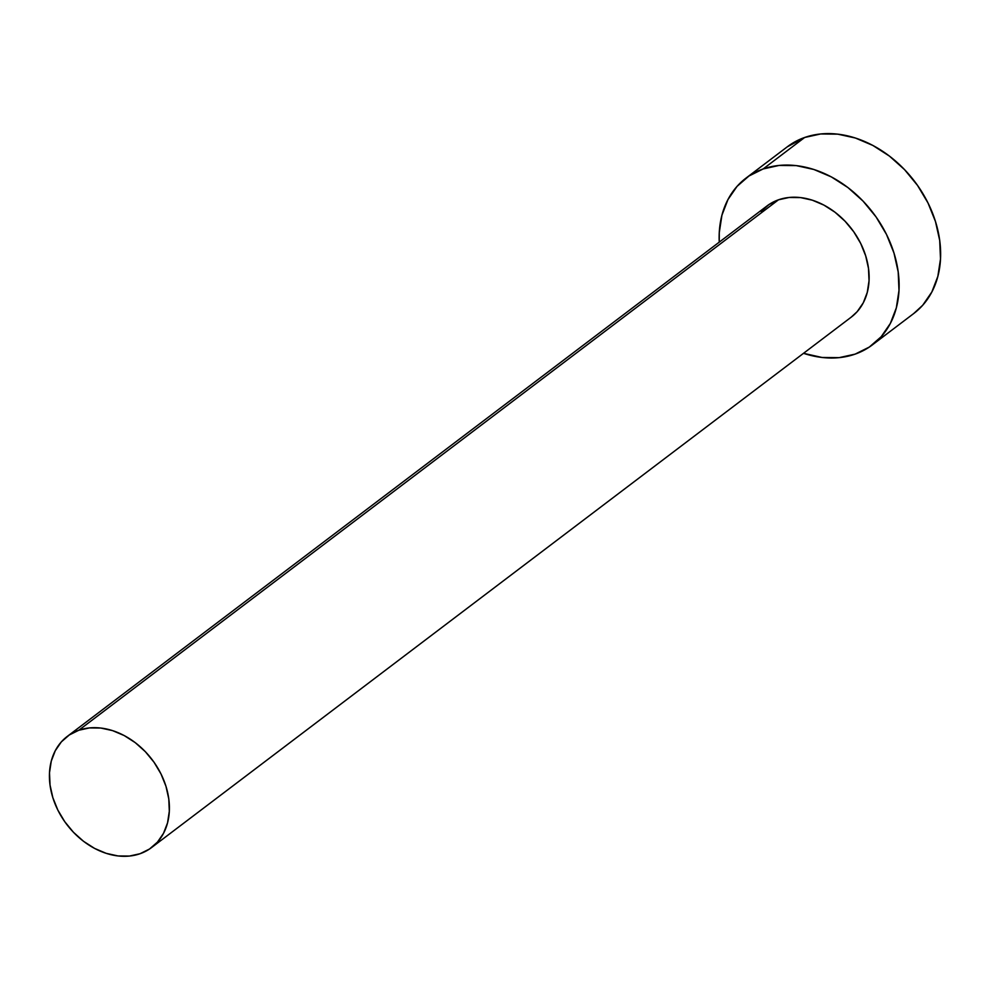 <?xml version="1.0" encoding="UTF-8"?>
<svg xmlns="http://www.w3.org/2000/svg" width="990" height="990" viewBox="0 0 990 990"><rect width="100%" height="100%" fill="white"/><g stroke="black" fill="none" stroke-linecap="round" stroke-linejoin="round"><path stroke-width="1.49" d="M151.544 847.576L851.264 317.122A69.746 53.584 -127.2 0 0 856.622 236.127A69.746 53.584 -127.2 0 0 778.487 199.807L78.767 730.261A69.746 53.584 52.8 0 1 156.89 766.582A69.746 53.584 52.8 0 1 151.544 847.576A69.746 53.584 52.8 0 1 140.048 853.726A69.746 53.584 52.8 0 1 61.925 817.394A69.746 53.584 52.8 0 1 67.27 736.412A69.746 53.584 52.8 0 1 78.767 730.261L778.487 199.807L789.141 197.468L800.551 197.592L812.307 200.178L823.928 205.116L834.991 212.219L845.052 221.228L853.739 231.771L860.706 243.466L865.693 255.865L868.502 268.463L869.034 280.813L867.265 292.409L863.268 302.829L857.179 311.664L851.128 317.233M872.338 344.916L913.844 313.446A104.618 80.376 -127.2 0 0 921.876 191.961A104.618 80.376 -127.2 0 0 804.672 137.474L763.166 168.944A104.618 80.376 52.8 0 1 880.357 223.431A104.618 80.376 52.8 0 1 872.338 344.916A104.618 80.376 52.8 0 1 855.1 354.135A104.618 80.376 52.8 0 1 803.521 353.319L821.985 357.464L839.124 357.65L855.1 354.135L869.307 347.069L881.199 336.711L890.332 323.47L896.334 307.853L898.994 290.441L898.19 271.928L893.97 253.019L886.495 234.432L876.039 216.884L863.008 201.057L847.923 187.556L831.328 176.901L813.891 169.488L796.269 165.615L779.142 165.429L763.166 168.944L804.672 137.474A104.618 80.376 -127.2 0 0 787.434 146.706L745.928 178.163A104.618 80.376 52.8 0 1 763.166 168.944L748.96 176.01L737.055 186.368L727.935 199.609L721.92 215.238L719.272 232.638L719.247 242.154A104.618 80.376 52.8 0 1 745.928 178.163M761.075 211.427L769.007 204.522L778.487 199.807A69.746 53.584 -127.2 0 0 766.99 205.957L67.27 736.412M913.634 313.607L922.705 305.254L931.837 292.001L937.839 276.383L940.5 258.984L939.708 240.471L935.476 221.55L928.001 202.962L917.544 185.427L904.526 169.599L889.428 156.086L872.834 145.431L855.397 138.018L837.775 134.157L820.648 133.972L804.672 137.474L787.199 146.879M78.767 730.261L69.288 734.976L61.355 741.869L55.279 750.705L51.27 761.112L49.5 772.72L50.032 785.058L52.841 797.668L57.828 810.068L64.808 821.762L73.483 832.305L83.544 841.314L94.607 848.418L106.239 853.355L117.983 855.942L129.405 856.065L140.048 853.726L149.527 849.012L157.459 842.106L163.536 833.283L167.545 822.863L169.315 811.255L168.783 798.918L165.974 786.308L160.986 773.92L154.019 762.226L145.332 751.67L135.271 742.661L124.208 735.558L112.588 730.62L100.832 728.046L89.409 727.922L78.767 730.261"/></g></svg>
